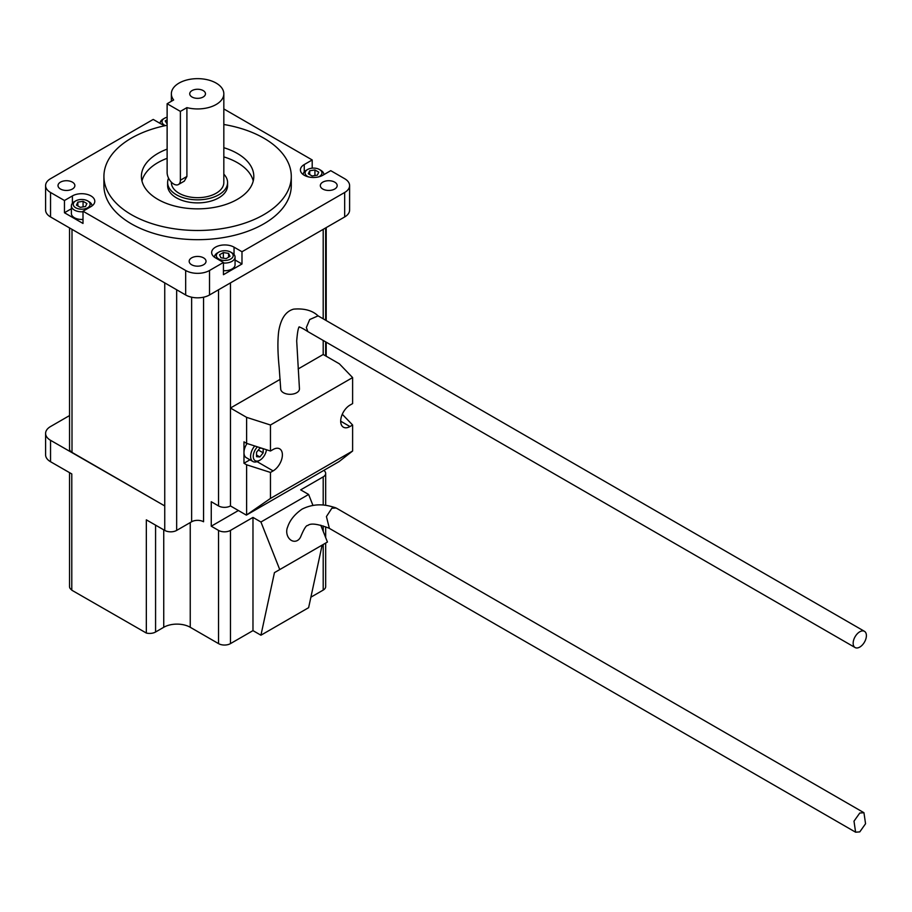 <?xml version="1.0" encoding="UTF-8"?>
<svg xmlns="http://www.w3.org/2000/svg" width="912" height="912" viewBox="0 0 912 912"><rect width="100%" height="100%" fill="white"/><g stroke="black" fill="none" stroke-linecap="round" stroke-linejoin="round"><path stroke-width="1.37" d="M203.171 90.584A7.866 4.549 0 0 0 194.587 89.604A7.866 4.549 0 0 0 189.73 93.799A7.866 4.549 0 0 0 192.033 97.014A7.866 4.549 0 0 0 200.617 97.994A7.866 4.549 0 0 0 205.474 93.799A7.866 4.549 0 0 0 203.171 90.584M318.413 176.928A8.436 4.868 0 0 0 319.485 169.518A8.436 4.868 0 0 0 307.561 169.518A8.436 4.868 0 0 0 307.561 176.404A8.436 4.868 0 0 0 308.644 176.928M320.807 170.293L319.485 169.518L320.807 170.293A10.306 5.951 180 0 1 323.828 174.5A10.306 5.951 180 0 1 323.828 174.671L323.828 174.5M232.047 252.898L230.725 252.134A8.436 4.868 0 0 0 218.8 252.134A8.436 4.868 0 0 0 218.8 259.019A8.436 4.868 0 0 0 230.725 259.019A8.436 4.868 0 0 0 230.725 252.134L232.047 252.898A10.306 5.951 180 0 1 235.068 257.104A10.306 5.951 180 0 1 223.44 263.009M88.966 201.655L87.643 200.891A8.436 4.868 0 0 0 75.719 200.891A8.436 4.868 0 0 0 75.719 207.776A8.436 4.868 0 0 0 87.643 207.776A8.436 4.868 0 0 0 87.643 200.891L88.966 201.655A10.306 5.951 180 0 1 91.987 205.861A10.306 5.951 180 0 1 91.975 205.952L91.987 205.861M83.003 211.755A10.306 5.951 180 0 1 74.385 210.068A10.306 5.951 180 0 1 71.375 205.861A10.306 5.951 180 0 1 74.385 201.655L75.719 200.891M167.124 117.238A8.436 4.868 0 0 0 164.479 118.275A8.436 4.868 0 0 0 164.479 125.161A8.436 4.868 0 0 0 165.391 125.617M71.375 205.861L71.375 213.511A10.306 5.951 0 0 0 74.385 217.717A10.306 5.951 0 0 0 83.003 219.404M223.44 270.659A10.306 5.951 0 0 0 235.068 264.754L235.068 257.104M223.828 108.938L312.2 159.965L304.255 164.548A13.11 7.57 0 0 0 300.413 169.906A13.11 7.57 0 0 0 304.255 175.264A13.11 7.57 0 0 0 322.802 175.264L330.748 170.669L344.668 178.706A16.861 9.736 0 0 1 349.604 185.592L349.604 210.068A16.861 9.736 0 0 1 344.668 216.953L209.521 294.975A16.861 9.736 0 0 1 185.672 294.975L50.536 216.953A16.861 9.736 0 0 1 45.6 210.068L45.6 185.592A16.861 9.736 0 0 0 50.536 192.478L64.456 200.503L72.401 195.92A13.11 7.57 0 0 1 86.697 194.279A13.11 7.57 0 0 1 94.791 201.267A13.11 7.57 0 0 1 90.949 206.625L83.003 211.219L185.672 270.488A16.861 9.736 0 0 0 209.521 270.488L223.44 262.462L215.494 257.868A13.11 7.57 0 0 1 211.652 252.521A13.11 7.57 0 0 1 219.746 245.522A13.11 7.57 0 0 1 234.042 247.163L241.988 251.746L344.668 192.478A16.861 9.736 0 0 0 349.604 185.592M168.572 178.193A29.982 17.305 0 0 0 167.626 182.525A29.982 17.305 0 0 0 176.404 194.769A29.982 17.305 0 0 0 209.076 198.52A29.982 17.305 0 0 0 227.578 182.525A29.982 17.305 0 0 0 223.828 174.146M167.626 182.525L167.626 185.592A29.982 17.305 0 0 0 176.404 197.824A29.982 17.305 0 0 0 209.076 201.575A29.982 17.305 0 0 0 227.578 185.592L227.578 182.525M167.124 149.135A56.213 32.456 0 0 0 141.394 176.404A56.213 32.456 0 0 0 157.856 199.352A56.213 32.456 0 0 0 219.108 206.386A56.213 32.456 0 0 0 253.81 176.404A56.213 32.456 0 0 0 237.348 153.467A56.213 32.456 0 0 0 223.828 147.71M253.251 180.998A56.213 32.456 0 0 0 237.348 162.644A56.213 32.456 0 0 0 223.828 156.887M167.124 158.323A56.213 32.456 0 0 0 141.953 180.998M167.124 125.263A93.685 54.093 0 0 0 103.922 176.404A93.685 54.093 0 0 0 131.362 214.651A93.685 54.093 0 0 0 233.449 226.381A93.685 54.093 0 0 0 291.281 176.404A93.685 54.093 0 0 0 263.842 138.168A93.685 54.093 0 0 0 223.828 124.488M103.922 176.404L103.922 185.592A93.685 54.093 0 0 0 131.362 223.839A93.685 54.093 0 0 0 233.449 235.558A93.685 54.093 0 0 0 291.281 185.592L291.281 176.404M859.777 813.025L853.997 821.165L855.604 832.2L859.777 831.892L865.556 823.741L863.949 812.717L859.777 813.025M335.308 507.642C330.144 506.274 317.638 501.361 302.02 509.147C294.656 514.3 289.879 520.228 287.679 526.919A9.371 7.41 84 0 0 288.773 538.046A9.371 7.41 84 0 0 297.517 540.451A9.371 7.41 84 0 0 300.88 536.29C304.072 528.652 306.386 525.061 307.8 525.517C310.627 522.941 317.821 523.876 329.357 528.322L326.428 516.58L331.854 508.223L336.175 508.018L863.949 812.717M853.153 643.256A9.371 5.404 120 0 0 855.091 647.543A9.371 5.404 120 0 0 862.307 645.035A9.371 5.404 120 0 0 866.4 635.607A9.371 5.404 120 0 0 864.462 631.321A9.371 5.404 120 0 0 857.246 633.829A9.371 5.404 120 0 0 853.153 643.256M855.091 647.543L307.846 331.592L306.341 327.556L309.704 319.542L318.071 315.871C312.451 310.479 304.312 308.245 293.664 309.134C285.809 311.231 280.828 318.619 278.696 331.307C277.522 340.78 277.681 352.762 279.152 367.24L280.714 389.059A9.371 5.404 0 0 0 283.45 392.73A9.371 5.404 0 0 0 293.778 393.87A9.371 5.404 0 0 0 299.444 388.751L296.696 340.94C297.449 331.831 298.349 327.134 299.421 326.849L298.828 327.134C299.581 326.747 302.579 328.229 307.846 331.592M257.435 446.834A9.371 5.404 120 0 0 253.365 457.733A9.371 5.404 120 0 0 259.874 460.195L258.541 460.959A11.24 6.487 -60 0 1 252.92 461.518A11.24 6.487 -60 0 1 254.71 445.957M247.061 443.506A11.24 6.487 120 0 0 243.971 452.546A11.24 6.487 120 0 0 246.297 457.687L252.92 461.518M72.401 182.149A8.436 4.868 0 0 0 63.213 181.089A8.436 4.868 0 0 0 58.015 185.592A8.436 4.868 0 0 0 60.477 189.035A8.436 4.868 0 0 0 69.665 190.084A8.436 4.868 0 0 0 74.875 185.592A8.436 4.868 0 0 0 72.401 182.149M203.558 257.868A8.436 4.868 0 0 0 194.37 256.808A8.436 4.868 0 0 0 189.172 261.311A8.436 4.868 0 0 0 191.634 264.754A8.436 4.868 0 0 0 200.822 265.802A8.436 4.868 0 0 0 206.032 261.311A8.436 4.868 0 0 0 203.558 257.868M334.715 182.149A8.436 4.868 0 0 0 325.527 181.089A8.436 4.868 0 0 0 320.329 185.592A8.436 4.868 0 0 0 322.791 189.035A8.436 4.868 0 0 0 331.979 190.084A8.436 4.868 0 0 0 337.189 185.592A8.436 4.868 0 0 0 334.715 182.149M167.124 103.74L167.124 172.585A9.371 5.404 -120 0 0 171.217 182.012A9.371 5.404 -120 0 0 178.433 184.52L184.338 181.112L186.903 176.472L186.903 107.627A26.231 15.139 0 0 0 223.828 93.799A26.231 15.139 0 0 0 216.144 83.083A26.231 15.139 0 0 0 187.564 79.8A26.231 15.139 0 0 0 171.365 93.799A26.231 15.139 0 0 0 173.656 99.978L167.124 103.74L180.382 111.389L186.903 107.627M171.365 182.172L171.365 182.525A26.231 15.139 0 0 0 179.048 193.241A26.231 15.139 0 0 0 207.64 196.525A26.231 15.139 0 0 0 223.828 182.525L223.828 93.799M325.664 543.062L325.664 586.644A8.436 4.868 180 0 1 323.201 590.087L310.889 597.189M260.935 635.208L308.621 607.677L322.141 545.102L274.444 572.633L260.935 635.208L252.977 630.625L230.462 643.621A8.436 4.868 180 0 1 218.538 643.621L190.243 627.285L190.243 522.576M50.536 461.723L50.536 440.302A16.861 9.736 180 0 1 45.6 433.428L45.6 454.837A16.861 9.736 180 0 0 50.536 461.723L71.786 473.932L71.786 590.201L146.33 633.042A8.436 4.868 0 0 0 155.576 632.005L163.738 627.285A18.742 10.819 180 0 1 190.243 627.285M71.786 589.95A8.436 4.868 180 0 1 69.54 586.644L69.54 472.644M45.6 433.428A16.861 9.736 180 0 1 50.536 426.542L69.54 415.576M340.689 421.184L349.957 426.542A13.11 7.57 120 0 1 343.402 427.192A13.11 7.57 120 0 1 341.396 416.681A13.11 7.57 120 0 1 349.957 405.122L352.613 403.594L352.613 377.579L339.367 363.82L323.201 354.483L323.201 340.461M270.465 498.442L270.465 472.439L246.616 464.789L246.616 514.927L270.465 498.442L352.613 451.018L352.613 425.003L349.957 426.542M252.977 630.625L252.977 517.412L260.935 522.006L308.621 494.464L300.675 489.869L323.201 476.873A8.436 4.868 180 0 0 325.664 473.431A8.436 4.868 180 0 0 323.817 470.387M146.33 633.042L146.33 519.84L164.741 530.408A8.436 4.868 0 0 0 176.666 530.408L176.666 289.765M50.536 440.302L164.741 505.932L72.002 452.398A8.436 4.868 180 0 1 69.54 448.955L69.54 227.92M230.462 643.621L230.462 530.408A8.436 4.868 180 0 1 218.538 530.408L211.253 526.201L211.253 501.725L218.538 505.932A8.436 4.868 0 0 0 230.462 505.932L230.462 408.029L280.178 379.324M298.133 368.961L323.201 354.483M230.462 282.88L230.462 408.029L246.616 417.354L246.616 443.369L243.971 441.841L243.971 463.25L246.616 464.789M45.6 185.592A16.861 9.736 0 0 1 50.536 178.706L153.216 119.426L161.162 124.009A13.11 7.57 0 0 0 165.323 125.628M312.2 159.965L312.2 168.161M83.003 211.219L83.003 223.451L64.456 212.747L64.456 200.503M241.988 251.746L241.988 263.99L235.068 260M223.44 262.462L223.44 274.694L241.988 263.99M230.462 530.408L252.977 517.412M203.558 297.198L203.558 521.767A8.436 4.868 0 0 0 191.634 521.767L176.666 530.408M230.462 505.932L246.354 515.12L339.093 461.575L352.613 451.018M211.253 526.201L238.408 510.526M260.935 522.006L279.745 569.578L327.442 542.047L320.773 525.198M279.745 569.578L274.444 572.633M308.621 494.464L312.919 505.316M270.465 472.439L273.121 470.9A13.11 7.57 120 0 0 281.683 459.34A13.11 7.57 120 0 0 279.676 448.841A13.11 7.57 120 0 0 273.121 449.491L270.465 451.018L270.465 425.003L246.616 417.354M270.465 425.003L352.613 377.579M342.274 414.265L352.613 425.003M246.616 443.369L270.465 451.018M243.971 463.25L249.956 459.796M258.541 460.959L259.874 460.195A9.371 5.404 120 0 0 266.441 449.719M262.086 448.328L259.874 448.134L256.557 452.249L256.557 456.661L259.874 456.958L263.18 452.842L263.18 448.681M258.335 450.038L263.18 452.842M256.557 455.054L259.874 456.958M178.433 184.52A9.371 5.404 -120 0 0 180.382 180.234L180.382 111.389M71.375 208.745L64.456 212.747M214.457 257.104L214.457 257.195A10.306 5.951 180 0 1 214.457 257.104A10.306 5.951 180 0 1 217.478 252.898L218.8 252.134M223.36 252.556L219.541 254.767L220.943 257.788L226.165 258.598L229.984 256.386L228.593 253.365L223.36 252.556L223.36 258.164M86.902 203.524L83.072 201.313L77.851 202.122L76.448 205.143L80.279 207.343L85.5 206.534L86.902 203.524M160.136 123.245L160.136 123.416A10.306 5.951 180 0 1 160.136 123.245A10.306 5.951 180 0 1 163.145 119.039L164.479 118.275M167.124 119.803L165.209 120.908L167.124 124.009M303.217 174.5L303.217 174.591A10.306 5.951 180 0 1 303.217 174.5A10.306 5.951 180 0 1 306.238 170.293L307.561 169.518M308.302 173.77L312.121 175.982L317.353 175.172L318.744 172.151L314.925 169.951L309.704 170.761L308.302 173.77M228.593 257.195L228.593 253.365M83.072 206.91L83.072 201.313M77.851 205.952L77.851 202.122M309.704 174.58L309.704 170.761M314.925 175.549L314.925 169.951M323.201 590.087L323.201 544.487M323.201 531.308L323.201 525.939M323.201 505.054L323.201 476.873M164.741 530.408L164.741 282.88M323.201 318.824L323.201 229.345M218.538 505.932L218.538 289.765M344.668 192.478L344.668 216.953M50.536 192.478L50.536 216.953M185.672 270.488L185.672 294.975M209.521 270.488L209.521 294.975M218.538 643.621L218.538 530.408M191.634 521.767L191.634 297.198M72.002 452.398L72.002 229.345M155.576 632.005L155.576 525.141M163.738 627.285L163.738 529.838M257.081 461.643L273.121 470.9M180.382 180.234L186.903 176.472M304.255 171.901L304.255 164.548M234.042 254.516L234.042 247.163M72.401 203.262L72.401 195.92M855.604 832.2L328.89 528.105M171.365 93.799L171.365 101.289M325.664 355.908L325.664 341.886M325.664 320.249L325.664 227.92M325.664 537.556L325.664 526.851M325.664 505.362L325.664 473.431M326.2 356.216L326.2 342.194M326.2 320.557L326.2 227.612M864.462 631.321L317.912 315.769"/></g></svg>
